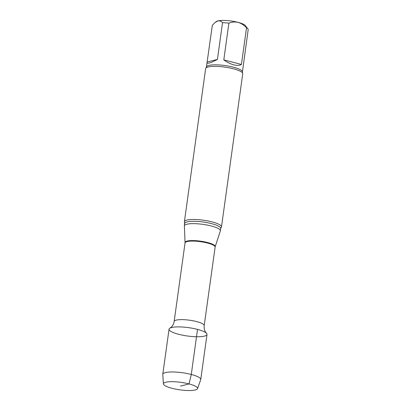 <?xml version="1.0" encoding="UTF-8"?>
<svg xmlns="http://www.w3.org/2000/svg" width="411" height="411" viewBox="0 0 411 411"><rect width="100%" height="100%" fill="white"/><g stroke="black" fill="none" stroke-linecap="round" stroke-linejoin="round"><path stroke-width="0.62" d="M207.231 62.01L217.424 59.41L222.521 22.682C221.205 21.197 219.649 20.601 217.851 20.904L215.066 22.487L212.328 25.282L207.052 62.549C207.129 64.08 210.586 63.032 217.424 59.41M215.749 21.958L216.35 21.526A14.981 3.293 -172.1 0 1 217.851 20.904A14.981 3.293 -172.1 0 1 238.133 22.369C234.958 21.706 231.881 21.963 228.896 23.144L223.8 59.867L241.421 64.476L246.518 27.748C244.052 25.148 241.257 23.355 238.133 22.369A14.981 3.293 -172.1 0 1 245.259 25.539L247.925 28.883A18.161 3.992 -172.1 0 1 248.218 29.402L242.413 71.992A18.161 3.992 -172.1 0 0 233.438 67.199A18.161 3.992 -172.1 0 0 206.435 66.998L205.983 67.985A18.721 4.115 -172.1 0 0 205.644 68.611L184.4 221.724A18.721 4.115 -172.1 0 0 184.549 222.418L184.395 225.819A18.161 3.992 -172.1 0 0 184.39 225.978L185.053 242.901L174.151 321.438C173.73 323.878 172.748 325.789 171.212 327.177L169.887 328.173A19.163 4.213 -172.1 0 0 187.442 335.998A19.163 4.213 -172.1 0 0 206.466 333.249A19.163 4.213 -172.1 0 0 197.532 329.401A19.163 4.213 -172.1 0 0 171.587 327.531A19.163 4.213 -172.1 0 0 169.887 328.173M223.8 59.867C227.221 62.323 230.54 63.982 233.761 64.846C236.962 65.657 239.515 65.534 241.421 64.476M228.896 23.144A18.161 3.992 -172.1 0 0 222.521 22.682M247.925 28.883A18.161 3.992 -172.1 0 0 246.518 27.748M185.068 242.526A15.212 3.345 -172.1 0 1 192.554 240.569A15.212 3.345 -172.1 0 1 207.689 242.557A15.212 3.345 -172.1 0 1 215.179 246.703L220.342 230.967A18.161 3.992 -172.1 0 0 220.378 230.812A18.161 3.992 -172.1 0 0 211.398 226.019A18.161 3.992 -172.1 0 0 184.395 225.819M184.719 223.492A18.161 3.992 -172.1 0 1 211.722 223.687A18.161 3.992 -172.1 0 1 220.697 228.485L221.154 227.499A18.721 4.115 -172.1 0 0 221.488 226.872A18.721 4.115 -172.1 0 0 212.235 221.93A18.721 4.115 -172.1 0 0 186.882 220.101A18.721 4.115 -172.1 0 0 184.4 221.724M221.488 226.872L242.737 73.754A18.721 4.115 -172.1 0 0 242.582 73.066A18.721 4.115 -172.1 0 0 233.479 68.812A18.721 4.115 -172.1 0 0 208.13 66.983A18.721 4.115 -172.1 0 0 205.983 67.985M197.511 388.642L200.702 379.723A19.163 4.213 -172.1 0 0 200.753 379.533L207.005 334.462A19.163 4.213 -172.1 0 0 193.227 328.425A19.163 4.213 -172.1 0 0 171.587 327.531A19.163 4.213 -172.1 0 0 169.044 329.19L162.787 374.267A19.163 4.213 -172.1 0 0 162.782 374.457L163.424 383.91A17.226 3.786 -172.1 0 0 179.972 389.854A17.226 3.786 -172.1 0 0 197.511 388.642A17.226 3.786 -172.1 0 0 185.541 383.119A17.226 3.786 -172.1 0 0 165.715 382.24A17.226 3.786 -172.1 0 0 163.424 383.91M200.753 379.533A19.163 4.213 -172.1 0 0 186.969 373.496A19.163 4.213 -172.1 0 0 165.33 372.602A19.163 4.213 -172.1 0 0 162.787 374.267M180.491 386.104L189.039 383.92L191.279 374.472L197.532 329.401M215.179 246.703L204.195 325.61A15.166 3.334 -172.1 0 0 196.699 321.602A15.166 3.334 -172.1 0 0 174.151 321.438M215.097 247.073A15.166 3.334 -172.1 0 0 207.596 243.065A15.166 3.334 -172.1 0 0 185.053 242.901M204.195 325.61C203.943 328.07 204.365 330.177 205.464 331.929L206.466 333.249M220.697 228.485L220.378 230.812M207.052 62.549L206.435 66.998M242.413 71.992L242.582 73.066"/></g></svg>

